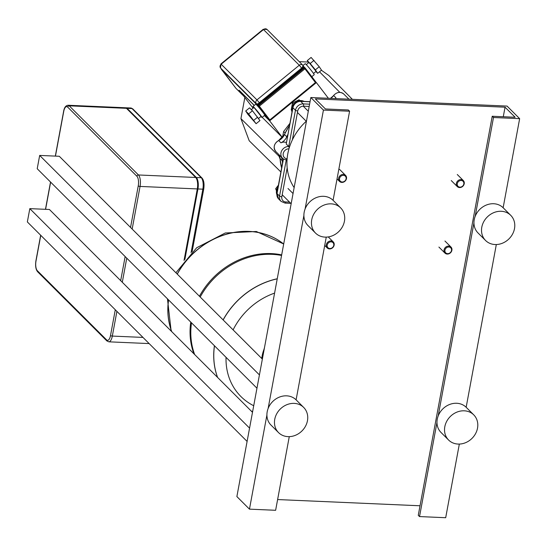 <?xml version="1.0" encoding="UTF-8"?>
<svg xmlns="http://www.w3.org/2000/svg" width="547" height="547" viewBox="0 0 547 547"><rect width="100%" height="100%" fill="white"/><g stroke="black" fill="none" stroke-linecap="round" stroke-linejoin="round"><path stroke-width="0.82" d="M338.641 178.254A4.267 3.699 135 0 0 339.55 181.447A4.267 3.699 135 0 0 343.605 182.089A4.267 3.699 135 0 0 346.49 178.595A4.267 3.699 135 0 0 345.581 175.402A4.267 3.699 135 0 0 341.519 174.753A4.267 3.699 135 0 0 338.641 178.254M339.543 178.534A3.555 3.084 -45 0 1 343.434 175.348A3.555 3.084 -45 0 1 346.087 178.814A3.555 3.084 -45 0 1 342.196 182.001A3.555 3.084 -45 0 1 339.543 178.534M329.499 248.926A4.267 3.699 135 0 0 333.697 246.41A4.267 3.699 135 0 0 333.253 241.911A4.267 3.699 135 0 0 330.976 240.94A4.267 3.699 135 0 0 326.778 243.456A4.267 3.699 135 0 0 327.222 247.955A4.267 3.699 135 0 0 329.499 248.926M329.875 248.509A3.555 3.084 -45 0 1 327.215 245.042A3.555 3.084 -45 0 1 331.106 241.856A3.555 3.084 -45 0 1 333.759 245.329A3.555 3.084 -45 0 1 329.875 248.509M451.897 250.246A4.267 3.699 135 0 0 450.988 247.053A4.267 3.699 135 0 0 446.933 246.41A4.267 3.699 135 0 0 444.048 249.904A4.267 3.699 135 0 0 444.957 253.097A4.267 3.699 135 0 0 449.012 253.746A4.267 3.699 135 0 0 451.897 250.246M451.494 250.471A3.555 3.084 -45 0 1 447.61 253.651A3.555 3.084 -45 0 1 444.957 250.184A3.555 3.084 -45 0 1 448.841 247.005A3.555 3.084 -45 0 1 451.494 250.471M461.039 179.573A4.267 3.699 135 0 0 456.834 182.089A4.267 3.699 135 0 0 457.285 186.589A4.267 3.699 135 0 0 459.562 187.559A4.267 3.699 135 0 0 463.76 185.043A4.267 3.699 135 0 0 463.316 180.544A4.267 3.699 135 0 0 461.039 179.573M461.169 180.489A3.555 3.084 -45 0 1 463.822 183.963A3.555 3.084 -45 0 1 459.938 187.142A3.555 3.084 -45 0 1 457.278 183.676A3.555 3.084 -45 0 1 461.169 180.489M249.145 231.463A73.298 63.479 135 0 0 177.29 274.129A73.298 63.479 -45 0 1 249.145 231.463A73.298 63.479 -45 0 1 283.681 244.03A73.298 63.479 135 0 0 249.145 231.463M168.599 299.954A73.298 63.479 135 0 0 171.751 331.653A73.298 63.479 -45 0 1 168.599 299.954M199.443 296.255A73.298 63.479 -45 0 1 271.298 253.589A73.298 63.479 -45 0 1 281.671 254.888M200.195 297.014A73.298 63.479 -45 0 1 272.057 254.341A73.298 63.479 -45 0 1 281.561 255.47M277.247 278.765A73.298 63.479 135 0 0 223.108 319.892A73.298 63.479 -45 0 1 277.247 278.765M214.417 345.718A73.298 63.479 135 0 0 217.569 377.416A73.298 63.479 -45 0 1 214.417 345.718M194.657 354.538A73.298 63.479 -45 0 1 191.505 322.839M193.905 353.779A73.298 63.479 -45 0 1 190.753 322.08M233.104 329.875A65.161 56.43 -45 0 1 274.587 293.11M253.712 405.737A65.161 56.43 -45 0 1 226.041 357.328M256.96 388.213L37.21 168.729L39.678 155.423L59.302 156.278L262.355 359.092M247.1 441.422L27.35 221.932L29.818 208.633L49.435 209.487L252.495 412.301M184.12 260.324L197.44 188.455A7.473 2.926 -87.5 0 0 197.385 181.659M125.625 107.807A8.896 3.487 92.5 0 1 125.96 107.78A8.896 3.487 92.5 0 1 127.109 108.354L196.339 177.502A8.896 3.487 92.5 0 1 197.946 188.961L184.893 259.381M126.453 108.327A8.896 3.487 -87.5 0 0 125.304 107.752L68.074 105.256A8.896 3.487 -87.5 0 1 69.223 105.824L126.453 108.327L195.682 177.474A8.896 3.487 -87.5 0 1 197.289 188.934L184.038 260.427M29.818 208.633L249.562 428.116M39.678 155.423L259.422 374.907M287.804 134.589A53.018 45.914 135 0 0 286.792 136.777L284.529 134.514A10.673 9.244 135 0 1 278.683 140.565L278.594 140.517C273.91 143.67 272.98 147.341 275.804 151.526A7.118 6.161 -45 0 1 274.293 146.206A7.118 6.161 -45 0 1 278.683 140.565L280.953 142.829A7.118 6.161 -45 0 1 286.327 142.535M289.247 147.888L288.741 146.507L286.218 143.991L292.939 107.745L295.455 110.262L288.741 146.507A7.118 6.161 135 0 0 280.967 152.873A7.118 6.161 135 0 0 282.478 158.192A7.118 6.161 135 0 0 286.272 159.806L279.551 196.058A7.118 6.161 135 0 0 281.069 201.378L285.09 203.108A1.778 0.697 92.5 0 1 284.864 202.992M286.218 143.991L292.823 107.492A1.778 0.554 -169.5 0 0 292.939 107.745A7.118 6.161 -45 0 1 300.713 101.38A1.778 0.697 -87.5 0 0 300.481 101.263A1.778 0.697 -87.5 0 0 300.221 101.373M335.407 98.59A7.118 6.161 -45 0 1 335.926 97.81L333.663 95.547A7.118 6.161 -45 0 1 343.776 94.036L348.924 99.178M289.876 123.396L283.633 131.485L282.512 137.516M328.385 98.282L316.371 82.583L269.65 120.839L264.351 115.547M262.198 117.311L282.457 137.584L269.65 120.839M315.879 82.091L316.371 82.583M253.104 108.203L239.504 90.617M254.232 105.441L239.442 90.665M244.817 97.687L240.933 118.617L279.038 156.257L280.043 158.951M287.127 158.767A5.34 4.622 -45 0 1 283.23 153.57A5.34 4.622 -45 0 1 288.98 148.798M287.093 159.232L286.272 159.806M280.05 158.418L282.327 160.866A10.673 9.244 135 0 0 281.055 156.777M282.327 160.866A53.018 45.914 135 0 0 282.519 163.102M335.29 98.583A10.673 9.244 135 0 0 335.926 97.81M280.953 142.829A10.673 9.244 135 0 0 286.792 136.777M240.933 118.617L249.2 140.757L280.878 171.963M308.221 62.043L299.264 61.654M352.377 99.328L328.87 75.52L321.41 70.248M319.51 71.807L339.837 92.375M279.804 157.023L279.038 156.257L279.216 155.307M285.131 132.983L283.633 131.485M260.912 116.525A7.118 0.41 -129.3 0 0 261.254 116.867A7.118 0.41 -129.3 0 0 262.006 117.468A7.118 0.41 -129.3 0 0 258.963 113.126A7.118 0.41 -129.3 0 0 253.746 107.055A7.118 0.41 -129.3 0 0 252.987 106.453A7.118 0.41 -129.3 0 0 253.699 107.711M262.006 117.468L264.755 115.219A7.118 0.41 -129.3 0 0 261.712 110.877A7.118 0.41 -129.3 0 0 256.495 104.805A7.118 0.41 -129.3 0 0 255.736 104.204L252.987 106.453M258.355 118.617L261.104 116.367L254.492 108.039L253.89 107.561L251.141 109.81M311.804 76.689L314.224 74.707A7.118 0.41 -129.3 0 0 311.181 70.372A7.118 0.41 -129.3 0 0 305.964 64.3A7.118 0.41 -129.3 0 0 305.205 63.698L303.045 65.469A2.844 1.415 142.6 0 1 301.787 68.197L259.463 102.857A2.844 1.415 142.6 0 1 256.256 103.65L220.509 67.944A0.711 0.615 135 0 0 220.612 68.047M313.513 73.455L316.07 71.356L309.465 63.028L308.857 62.549L306.299 64.642M315.879 71.513L317.67 73.312L315.38 69.866L310.176 63.514L307.257 60.594L308.665 62.707M307.257 60.594L311.106 57.442L319.229 66.72L321.52 70.16L317.67 73.312M315.38 69.866L319.229 66.72M310.176 63.514L314.019 60.361M256.105 123.718L259.955 120.572L252.461 110.767L249.541 107.855L245.692 111.007L247.982 114.446L256.105 123.718L248.612 113.92L245.692 111.007M257.664 117.126L253.815 120.278M252.461 110.767L248.612 113.92M259.531 103.26L258.991 104.723L258.854 103.691M302.498 68.013L303.51 68.266L301.944 68.532M220.974 68.409L235.894 88.279A0.711 0.356 -37.4 0 0 235.894 88.279A0.711 0.615 135 0 0 235.996 88.382M278.115 186.869A8.54 7.398 135 0 0 276.515 190.554A8.54 7.398 135 0 0 276.809 194.541M277.616 189.542A8.54 7.398 135 0 0 277.144 191.183A8.54 7.398 135 0 0 277.008 192.838M278.43 185.146L275.674 188.715L276.467 190.835M276.707 189.741L275.674 188.715M306.252 121.256A53.374 46.221 135 0 0 294.142 187.587M304.118 101.421A8.54 7.398 135 0 0 301.096 100.614A8.54 7.398 135 0 0 291.982 112.019M302.785 101.366A8.54 7.398 135 0 0 301.725 101.243A8.54 7.398 135 0 0 300.638 101.27M292.884 107.212A8.54 7.398 135 0 0 292.262 110.535M291.654 110.364L291.202 109.906L292.481 102.993L299.011 99.8L300.18 100.627M299.865 100.655L299.011 99.8M293.664 104.176L292.481 102.993M485.579 240.495L478.023 232.954A17.791 15.405 -45 0 1 476.163 214.219A17.791 15.405 -45 0 1 493.674 203.737A17.791 15.405 -45 0 1 503.165 207.778L510.72 215.32A17.791 15.405 -45 0 1 512.58 234.048A17.791 15.405 -45 0 1 495.069 244.536A17.791 15.405 -45 0 1 485.579 240.495A17.791 15.405 -45 0 1 483.719 221.767A17.791 15.405 -45 0 1 501.23 211.279A17.791 15.405 -45 0 1 510.72 215.32M448.595 440.027L441.039 432.479A17.791 15.405 -45 0 1 439.186 413.751A17.791 15.405 -45 0 1 456.697 403.269A17.791 15.405 -45 0 1 466.188 407.31L473.736 414.852A17.791 15.405 -45 0 1 475.596 433.58A17.791 15.405 -45 0 1 458.085 444.068A17.791 15.405 -45 0 1 448.595 440.027A17.791 15.405 -45 0 1 446.735 421.293A17.791 15.405 -45 0 1 464.246 410.811A17.791 15.405 -45 0 1 473.736 414.852M315.516 233.07L307.961 225.521A17.791 15.405 -45 0 1 306.101 206.793A17.791 15.405 -45 0 1 323.612 196.311A17.791 15.405 -45 0 1 333.102 200.352L340.658 207.894A17.791 15.405 -45 0 1 342.518 226.622A17.791 15.405 -45 0 1 325.007 237.111A17.791 15.405 -45 0 1 315.516 233.07A17.791 15.405 -45 0 1 313.657 214.335A17.791 15.405 -45 0 1 331.167 203.853A17.791 15.405 -45 0 1 340.658 207.894M278.532 432.595L270.977 425.053A17.791 15.405 -45 0 1 269.124 406.325A17.791 15.405 -45 0 1 286.635 395.837A17.791 15.405 -45 0 1 296.125 399.878L303.674 407.426A17.791 15.405 -45 0 1 305.534 426.154A17.791 15.405 -45 0 1 288.023 436.636A17.791 15.405 -45 0 1 278.532 432.595A17.791 15.405 -45 0 1 276.673 413.867A17.791 15.405 -45 0 1 294.183 403.385A17.791 15.405 -45 0 1 303.674 407.426M310.84 97.516L507.062 106.084L519.65 118.658L493.49 117.516L492.225 116.258L515.124 117.256L505.052 107.198L315.366 98.911L325.438 108.969L348.33 109.974L349.588 111.226L323.427 110.084L310.84 97.516L236.878 496.573L249.459 509.148L275.626 510.289L289.274 436.643M323.427 110.084L305.089 209.009M303.893 215.463L268.112 408.541M266.915 414.995L249.459 509.148M349.588 111.226L333.075 200.318M326.258 237.111L296.098 399.85M277.616 499.555L420.034 505.777M505.052 107.198L503.281 116.737M492.225 116.258L418.264 515.315L419.528 516.573L445.689 517.715L459.336 444.068M493.49 117.516L475.152 216.434M473.955 222.889L438.174 415.966M436.978 422.421L419.528 516.573M519.65 118.658L503.137 207.751M496.32 244.543L466.16 407.276M283.681 244.017A73.298 63.479 135 0 0 249.083 231.395A73.298 63.479 135 0 0 177.221 274.061M168.531 299.893A73.298 63.479 135 0 0 171.683 331.591M217.631 377.485A73.298 63.479 -45 0 1 214.479 345.786M223.169 319.961A73.298 63.479 -45 0 1 277.226 278.847M264.297 348.624A34.16 29.579 135 0 0 262.198 355.673A34.16 29.579 135 0 0 261.794 358.538M55.452 156.114L63.732 111.444A7.473 2.926 92.5 0 1 67.671 107.103L136.9 176.25A7.473 2.926 92.5 0 1 138.247 185.871L130.542 227.443M115.287 309.766L110.515 335.516A7.473 2.926 92.5 0 1 106.576 339.865L37.346 270.717A7.473 2.926 92.5 0 1 35.993 261.09L40.772 235.34M45.592 209.323L50.632 182.13M125.147 256.557L120.682 280.645M132.162 229.056L140.059 186.431L197.289 188.934M106.576 339.865A1.422 1.231 135 0 0 106.877 340.925L108.791 341.82A8.896 3.487 -87.5 0 0 112.326 336.077L116.901 311.38M122.296 282.259L126.76 258.17M110.515 335.516A1.422 0.444 10.5 0 0 112.326 336.077L142.972 337.417M197.946 188.961L202.848 189.173L191.081 252.687M138.247 185.871A1.422 0.444 10.5 0 0 140.059 186.431A8.896 3.487 -87.5 0 0 138.453 174.972L195.682 177.474M136.9 176.25A1.422 1.231 135 0 1 138.453 174.972L69.223 105.824A1.422 1.231 135 0 0 67.671 107.103M63.801 111.082A1.422 0.444 10.5 0 0 63.637 111.239A1.422 0.444 10.5 0 0 63.732 111.444M36.061 260.734A1.422 0.444 10.5 0 0 35.904 260.892A1.422 0.444 10.5 0 0 35.993 261.09M37.346 270.717A1.422 1.231 135 0 0 37.647 271.777L106.877 340.925M127.109 108.354L132.018 108.573L201.248 177.713A8.896 3.487 92.5 0 1 202.848 189.173A1.422 0.444 10.5 0 0 203.751 188.927A1.422 0.444 10.5 0 0 203.655 188.729M130.863 107.998A8.896 3.487 92.5 0 1 132.018 108.573A1.422 1.231 -45 0 1 132.777 108.894L130.863 107.998L125.96 107.78M196.339 177.502L201.248 177.713A1.422 1.231 -45 0 1 202.007 178.042L132.777 108.894M292.358 139.888L297.718 110.959A5.34 4.622 -45 0 1 303.551 106.186L309.185 106.433M289.561 202.123L285.801 201.959A5.34 4.622 -45 0 1 281.821 196.756L287.182 167.826M285.801 201.959A1.778 0.697 92.5 0 1 285.09 203.108L290.792 203.354M281.821 196.756A1.778 0.554 -169.5 0 1 279.551 196.058L277.035 193.542L283.449 158.958M309.602 104.169L303.229 103.896L300.713 101.38L310.046 101.783M303.551 106.186A1.778 0.697 -87.5 0 0 303.229 103.896A7.118 6.161 135 0 0 295.455 110.262A1.778 0.554 -169.5 0 0 297.718 110.959M276.926 193.289A1.778 0.554 10.5 0 0 277.035 193.542A7.118 6.161 -45 0 0 278.546 198.862L276.926 193.289L283.305 158.869M289.5 125.42A53.018 45.914 -45 0 0 284.529 134.514L284.584 134.391M281.616 167.984A53.018 45.914 -45 0 1 280.064 158.603A10.673 9.244 135 0 0 278.792 154.514M330.627 98.378A10.673 9.244 135 0 0 333.663 95.547L330.47 98.371M302.833 67.589L303.51 68.266L258.991 104.723L258.225 103.964M235.866 88.245A0.711 0.356 -37.4 0 0 235.88 88.265L242.69 95.069A0.711 0.356 -37.4 0 0 242.861 95.137M257.37 104.108L259.319 106.166A0.711 0.356 142.6 0 1 258.512 106.364A0.711 0.615 -45 0 1 258.69 105.427L304.31 68.067A0.711 0.615 -45 0 1 305.24 68.108A0.711 0.356 142.6 0 1 305.253 68.122A0.711 0.356 142.6 0 1 304.939 68.806L303.182 66.939M242.95 95.253A0.711 0.615 -45 0 1 242.69 95.069L239.066 90.18L254.293 105.386L239.114 90.228A0.711 0.615 -45 0 1 239.066 90.18L239.114 90.228A0.711 0.615 -45 0 0 239.169 90.276M269.979 120.114L315.571 82.782L270.027 120.196L269.069 120.155L264.413 115.499L269.028 120.101A0.711 0.356 -37.4 0 0 269.828 119.902L269.951 120.142A0.711 0.615 -45 0 1 269.028 120.101L258.512 106.364L221.255 69.154M315.448 82.542A0.711 0.356 -37.4 0 0 315.763 81.859A0.711 0.356 -37.4 0 0 315.749 81.838L315.646 82.843L304.939 68.806L259.319 106.166L269.828 119.902L315.448 82.542M315.783 81.9A0.711 0.615 -45 0 1 315.605 82.754M305.267 68.143L315.749 81.838L303.305 66.166M303.305 66.173L305.137 68.006M302.983 65.394A2.844 1.415 142.6 0 1 303.045 65.462L301.985 68.498L299.284 65.23A2.844 2.468 -45 0 1 302.792 65.175A2.844 2.468 -45 0 1 302.983 65.394M259.62 103.068L301.985 68.498L259.661 103.151L256.953 99.889L299.284 65.23L263.23 29.285L267.045 29.47A2.844 2.468 135 0 0 263.531 29.524L221.207 64.184A2.844 2.468 135 0 0 220.509 67.944A2.844 1.415 142.6 0 1 220.448 67.876A2.844 1.415 142.6 0 1 220.359 67.712M259.586 103.096L259.661 103.151C259.155 104.012 258.034 104.197 256.304 103.704A0.711 0.615 -45 0 1 256.256 103.65A2.844 2.468 -45 0 1 256.953 99.889L220.906 63.937L220.557 67.999L256.304 103.704A0.711 0.615 -45 0 0 256.632 103.862M267.23 29.688A2.844 2.468 135 0 0 267.045 29.47L303.045 65.462M337.041 178.937L339.55 181.447M339.537 169.365L345.581 175.402M328.262 236.926L333.253 241.911M324.713 245.446L327.222 247.955M444.95 241.022L450.988 247.053M438.913 247.059L444.957 253.097M451.241 180.551L457.285 186.589M457.278 174.514L463.316 180.544M171.149 331.051L167.457 298.819M175.908 272.748L196.674 247.75L225.289 232.981L256.345 231.497L283.688 243.996M252.625 411.576L251.258 411.071M264.502 347.523L261.644 358.388M108.791 341.82L149.146 343.584M55.322 156.107L63.637 111.239C64.286 107.52 65.763 105.523 68.074 105.256M37.647 271.777C35.794 269.575 35.213 265.945 35.904 260.892L40.663 235.231M45.463 209.316L50.522 182.021M192.113 251.709L203.751 188.927C204.441 183.874 203.86 180.243 202.007 178.042M310.067 101.68L300.481 101.263C296.467 101.469 293.917 103.54 292.823 107.492M278.546 198.862L281.069 201.378M289.541 125.188L284.481 134.418L278.594 140.517M281.602 168.032L280.016 158.514L278.779 154.5M333.602 95.472C336.925 91.937 340.316 91.458 343.776 94.036M282.478 158.192L275.804 151.526M258.71 103.233L302.135 67.671M221.214 69.1L235.88 88.265L242.971 95.274M220.906 63.937L263.23 29.285M288.009 188.503L293.042 193.529M282.19 194.759L291.154 203.716M303.264 106.2L308.296 111.232M297.445 112.456L306.409 121.413"/></g></svg>

